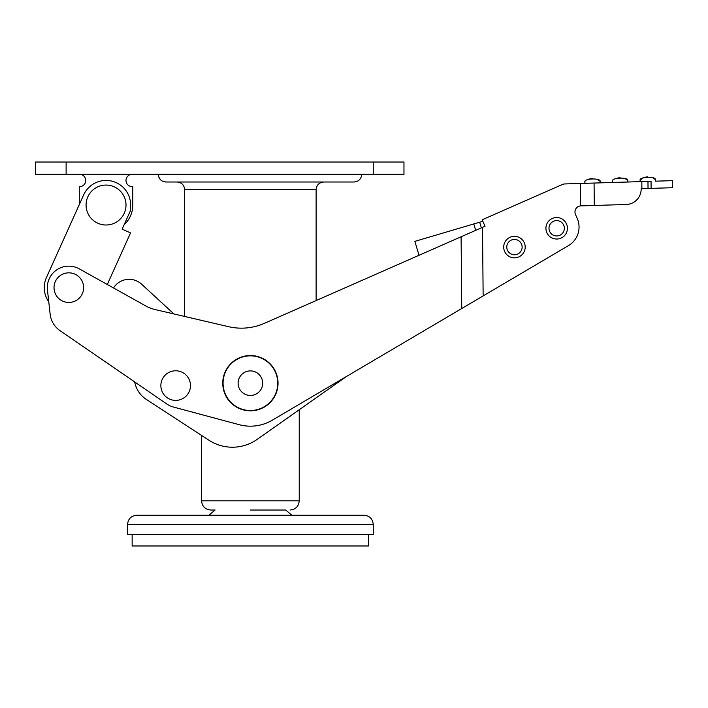<?xml version="1.0" encoding="UTF-8"?>
<svg xmlns="http://www.w3.org/2000/svg" width="708" height="708" viewBox="0 0 708 708"><rect width="100%" height="100%" fill="white"/><g stroke="black" fill="none" stroke-linecap="round" stroke-linejoin="round"><path stroke-width="1.06" d="M79.579 174.318A6.142 6.142 0 0 1 85.73 180.469A6.142 6.142 0 0 1 79.296 186.602L79.296 204.585L46.427 277.554A24.568 24.568 0 0 0 48.772 301.838L50.144 314.184A23.037 23.037 0 0 0 59.994 330.636L166.761 403.967A21.497 21.497 0 0 0 173.354 407.012L239.251 424.703A43.002 43.002 0 0 0 272.235 420.225L568.462 245.623A21.497 21.497 0 0 0 577.25 218.489L575.489 214.497A6.142 6.142 0 0 1 580.613 205.895L594.278 205.47L594.074 183.045L641.829 181.584L641.89 188.655L641.147 188.673A15.355 15.355 0 0 1 626.27 204.497L594.278 205.47M361.735 174.318C361.284 178.982 358.726 181.549 354.062 182L165.938 182C161.344 181.62 158.787 179.062 158.256 174.318L158.689 176.876M373.258 174.318L403.967 174.318L403.967 162.035L35.4 162.035L35.4 174.318L373.258 174.318L373.258 162.035M124.104 224.763A26.745 26.745 0 0 0 132.794 205.037L132.794 186.576A6.142 6.142 0 0 1 125.997 180.797A6.142 6.142 0 0 1 132.131 174.318M79.296 186.602L79.296 204.585M165.911 182L162.362 181.115M160.459 179.708L158.725 176.956M277.731 383.178A27.338 27.338 0 0 0 250.402 355.841A27.338 27.338 0 0 0 223.064 383.178A27.338 27.338 0 0 0 250.402 410.516A27.338 27.338 0 0 0 277.731 383.178M262.686 383.178A12.284 12.284 0 0 0 250.402 370.895A12.284 12.284 0 0 0 238.109 383.178A12.284 12.284 0 0 0 250.402 395.462A12.284 12.284 0 0 0 262.686 383.178M132.148 534.602L132.148 545.965L368.647 545.965L368.647 534.602M373.258 524.46L127.546 524.46L127.546 534.602L373.258 534.602L373.258 524.46C372.709 518.867 369.638 515.796 364.036 515.247L291.864 515.247L285.722 510.025L250.402 510.025L285.722 510.025M290.023 510.025C295.617 509.477 298.688 506.406 299.236 500.813L201.559 500.813C202.107 506.406 205.178 509.477 210.78 510.025L215.082 510.025L208.931 515.247L136.759 515.247L364.036 515.247M210.78 510.025L215.082 510.025M114.245 186.832A19.966 19.966 0 0 1 124.245 213.241A19.966 19.966 0 0 1 97.846 223.241A19.966 19.966 0 0 1 87.836 196.833A19.966 19.966 0 0 1 114.245 186.832M107.306 284.492L130.537 232.914L122.139 229.135L130.307 211.002A9.213 9.213 0 0 1 130.352 208.639A24.568 24.568 0 0 0 83.641 194.948L46.427 277.554M175.54 370.78A14.806 14.806 0 0 0 160.866 385.727A14.806 14.806 0 0 0 175.805 400.401A14.806 14.806 0 0 0 190.479 385.462A14.806 14.806 0 0 0 175.54 370.78M522.123 247.021A7.682 7.682 0 0 0 514.38 239.419A7.682 7.682 0 0 0 506.769 247.163A7.682 7.682 0 0 0 514.512 254.774A7.682 7.682 0 0 0 522.123 247.021M525.194 246.995A10.753 10.753 0 0 0 514.353 236.339A10.753 10.753 0 0 0 503.698 247.189A10.753 10.753 0 0 0 514.548 257.845A10.753 10.753 0 0 0 525.194 246.995M564.347 228.215A7.682 7.682 0 0 0 556.594 220.604A7.682 7.682 0 0 0 548.992 228.357A7.682 7.682 0 0 0 556.736 235.959A7.682 7.682 0 0 0 564.347 228.215M567.418 228.188A10.753 10.753 0 0 0 556.568 217.533A10.753 10.753 0 0 0 545.912 228.383A10.753 10.753 0 0 0 556.762 239.039A10.753 10.753 0 0 0 567.418 228.188M68.959 302.458A14.806 14.806 0 0 0 83.633 287.51A14.806 14.806 0 0 0 68.694 272.837A14.806 14.806 0 0 0 54.02 287.784A14.806 14.806 0 0 0 68.959 302.458M222.754 383.426A27.639 27.639 0 0 0 250.65 410.817A27.639 27.639 0 0 0 278.04 382.931A27.639 27.639 0 0 0 250.154 355.54A27.639 27.639 0 0 0 222.754 383.426M461.749 308.52L461.103 236.773L264.341 323.352A56.817 56.817 0 0 1 228.56 326.68L155.273 309.6A36.86 36.86 0 0 1 145.689 305.9L79.296 268.872A21.497 21.497 0 0 0 47.454 290.014L50.144 314.184M643.386 177.805L640.103 180.106L640.147 181.637L640.103 180.106C639.43 176.699 655.882 176.177 655.458 179.637L655.502 181.168L655.458 179.637L653.174 178.053M612.624 180.797L612.473 180.947C611.827 177.531 628.253 177.027 627.828 180.478L627.872 182.009M584.994 181.637L584.888 183.328L584.843 181.788C584.197 178.372 600.623 177.876 600.189 181.319L600.242 182.859M641.829 181.584L651.041 181.31L651.103 188.372L672.6 187.717L672.388 180.655L655.502 181.168M651.103 188.372L641.89 188.655M461.103 236.773L485.033 226.25L482.183 219.781L562.302 184.531A7.062 7.062 0 0 1 564.931 183.938L594.074 183.045M580.418 183.461L580.613 205.895M482.52 227.356L483.139 295.917M647.687 176.796L644.687 177.31M627.828 180.478L625.545 178.903M620.058 177.646L617.057 178.151M612.473 180.947L612.517 182.478L612.473 180.947M59.994 330.636L134.547 381.842L135.423 384.833A26.108 26.108 0 0 0 146.202 399.312L201.559 435.411L201.559 500.813M299.236 500.813L299.236 409.746L346.575 376.408L460.165 309.458M600.189 181.319L597.915 179.743M592.428 178.487L589.428 178.991M416.888 248.136L419.003 255.305L414.879 241.357L479.679 222.197L481.36 227.87M141.609 284.191L173.903 313.945L141.609 284.191A18.426 18.426 0 0 0 113.51 287.952M146.202 399.312L208.94 440.226A43.002 43.002 0 0 0 257.19 439.367L346.575 376.408M482.838 221.268L479.679 222.197M475.688 230.357L473.794 223.94M316.122 300.573L316.122 189.682L184.673 189.682C184.213 185.018 181.655 182.46 176.991 182M66.118 174.318L66.118 162.035M647.97 181.398L648.032 188.461M184.673 316.449L184.673 189.682M316.122 189.682C316.582 185.018 319.14 182.46 323.804 182M127.546 524.46C128.086 518.867 131.157 515.796 136.759 515.247"/></g></svg>
